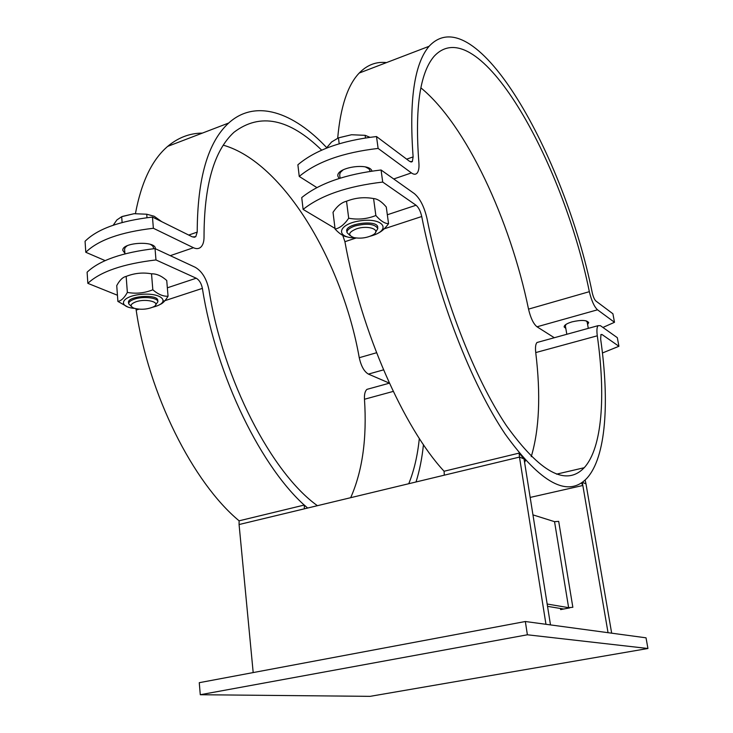<?xml version="1.0" encoding="UTF-8"?>
<svg xmlns="http://www.w3.org/2000/svg" width="733" height="733" viewBox="0 0 733 733"><rect width="100%" height="100%" fill="white"/><g stroke="black" fill="none" stroke-linecap="round" stroke-linejoin="round"><path stroke-width="1.1" d="M572.849 607.29L558.693 521.383L554.542 521.667L568.625 607.666L572.849 607.29L568.625 607.666M560.644 609.599L563.686 609.022L560.644 609.599L560.461 608.491M519.12 453.104L524.04 458.922L519.477 457.09L519.12 453.104L444.079 471.246L444.317 475.167L519.477 457.09L545.957 624.296M550.492 624.91L524.04 458.922L525.506 460.562L524.599 462.386L524.04 458.922L519.477 457.09L239.077 524.535L239.105 520.815L304.305 505.046L304.351 508.83L239.077 524.535L253.187 672.573M304.305 505.046L307.622 508.042C262.332 469.771 216.18 376.744 202.39 288.381C201.355 283.378 199.294 279.997 196.224 278.219L155.973 259.94C123.098 263.834 100.384 271.631 87.841 283.341L117.445 295.243M585.108 480.033L585.979 483.817L582.295 482.332L585.108 480.033M582.836 485.484L581.416 482.937L582.295 482.332L582.836 485.484L530.179 497.423M525.341 621.511L199.266 682.689L200.283 694.728L527.384 634.787L525.341 621.511L646.03 637.82L647.935 648.494L370.11 696.35L200.283 694.728M527.384 634.787L647.935 648.494M611.67 633.184L585.979 483.817L582.295 482.332L608.042 632.689M547.533 606.338L563.686 609.022L569.788 607.868L547.166 604.019M532.955 514.878L554.542 521.667M602.434 352.976L618.918 346.278L617.333 337.684L600.4 325.663L598.055 325.672L536.987 342.503C535.585 344.052 535.172 347.405 535.741 352.573C540.835 394.757 539.341 429.456 531.242 456.659M381.068 169.992L382.718 182.068C347.36 186.209 320.825 195.317 303.114 209.409L301.73 197.58C319.368 183.305 345.811 174.106 381.068 169.992L414.383 193.64C420.128 198.551 424.361 206.981 427.082 218.91C442.081 295.317 474.251 377.788 506.384 425.626C540.221 472.648 566.16 486.685 584.201 467.727C602.306 447.918 605.806 395.738 597.294 335.806C596.607 330.565 596.864 327.184 598.055 325.672M618.918 346.278L602.013 334.523L600.987 334.532L600.648 339.058C609.654 402.078 606.072 457.245 586.913 478.218C568.057 498.138 540.835 483.459 505.239 434.183C471.42 383.973 437.473 297.002 421.732 216.519C420.513 211.159 418.616 207.402 416.051 205.24L382.718 182.068M342.769 235.375L344.913 241.688C360.984 331.545 403.984 428.209 444.079 471.246M303.114 209.409L335.018 228.403M538.718 342.018L536.987 342.503M602.92 327.459L614.492 322.291L612.916 313.779L595.938 301.052C594.49 299.696 593.281 297.021 592.31 293.017C564.3 154.672 475.176 -3.473 429.071 46.298C414.292 63.789 408.977 100.659 413.119 156.908L406.659 159.153M420.87 87.841C466.289 124.995 510.25 220.267 528.53 309.124C530.646 318.049 533.477 323.94 537.005 326.79L554.295 337.73M299.247 176.442L297.882 164.797C315.309 150.008 341.514 140.589 376.496 136.54L378.127 148.423C343.044 152.501 316.748 161.837 299.247 176.442L316.858 187.575M386.52 62.598C376.231 61.435 367.132 64.916 359.207 73.053C347.671 85.129 340.506 106.835 337.693 138.161M376.496 136.54L409.765 161.48L412.349 161.581L413.119 156.908M614.492 322.291L597.523 309.812C594.271 306.806 591.54 300.759 589.341 291.679C562.532 159.125 477.421 9.053 433.982 56.45C419.826 73.236 414.786 108.576 418.864 162.488C419.276 167.591 418.699 171.128 417.132 173.089C415.703 174.674 413.797 174.61 411.405 172.906L378.127 148.423M339.104 178.476L337.913 176.259C335.677 167.353 369.551 162.185 371.979 171.073M565.803 328.411L564.144 326.955C564.144 325.15 566.783 323.445 572.079 321.851C581.214 319.79 586.748 320.028 588.681 322.575L587.619 324.545M223.281 145.171C283.653 162.369 342.467 262.46 359.252 357.713C361.131 366.179 364.191 371.649 368.415 374.096L389.37 383.13M85.788 252.271L85.065 241.285C97.443 228.943 119.9 220.871 152.455 217.069L153.371 228.265C120.734 232.095 98.213 240.094 85.788 252.271L105.112 260.609M202.372 133.104C189.691 133.177 178.119 137.612 167.665 146.389C152.07 159.721 141.332 182.123 135.44 213.587M152.455 217.069L192.467 236.924L195.766 236.704L197.214 232.104C197.397 178.449 207.897 142.083 228.705 123.016C255.451 98.726 293.466 112.112 326.68 147.635M321.668 150.146C289.269 118.499 260.068 112.525 234.047 132.215C214.082 150.485 204.076 185.339 204.031 236.777C204.067 241.643 202.977 245.115 200.76 247.195C198.78 248.89 196.343 249.064 193.448 247.717L153.371 228.265M124.885 253.242L122.86 250.494C121.275 242.44 155.451 240.342 155.35 248.46L155.369 248.725M87.841 283.341L87.108 272.2C99.606 260.316 122.255 252.445 155.039 248.579L195.225 267.279C202.106 271.32 206.706 278.916 209.015 290.066C223.015 379.804 271.925 473.28 317.407 505.688M408.757 483.716C414.063 470.705 417.581 455.614 419.322 438.444M155.039 248.579L155.973 259.94M423.445 444.665C422.043 458.281 419.569 470.723 416.014 481.975M135.907 308.74L136.173 310.086C148.487 394.391 193.091 482.68 239.105 520.815M369.221 388.737L366.976 389.351C365.061 390.982 364.228 394.281 364.475 399.247C367.05 438.316 362.45 471.127 350.686 497.689M375.534 232.416L377.834 228.54C374.792 223.877 367.132 223.024 354.873 225.993C349.513 227.899 346.883 230.098 346.984 232.581L350.2 235.678M356.32 228.916C368.442 224.619 382.314 230.07 372.584 235.119C366.637 237.987 360.398 238.802 353.856 237.574C347.598 235.146 348.422 232.269 356.32 228.916M343.136 169.845L340.24 172.557L339.672 174.875L340.094 178.165M370.119 170.972L368.919 168.819L365.492 166.977M338.609 137.813L351.547 134.744L338.444 137.877L331.563 142L326.267 148.231M369.89 137.282L365.116 135.33L351.547 134.744M365.465 137.905L365.116 135.33M339.196 143.75L338.444 137.877M340.497 171.54L340.405 172.301M368.754 168.672L368.479 167.958M565.995 324.398L565.363 325.855L566.82 334.275M588.297 328.357L587.16 321.97L586.061 320.825M155.708 304.8L157.907 301.749C158.016 297.717 143.146 296.04 134.341 299.174C130.529 300.503 128.642 302.042 128.678 303.774L131.344 306.44M135.889 301.813C146.627 298.001 162.231 302.674 153.344 306.916C147.159 309.473 140.754 309.922 134.13 308.254C129.613 306.238 130.199 304.094 135.889 301.813M127.148 245.766L125.105 247.571L124.592 249.302L124.931 253.865M153.472 247.571L152.629 245.848L150.412 244.382M122.438 216.418L134.075 213.697L121.678 216.693L116.904 219.927L113.212 225.214M161.782 221.696L154.159 216.244L146.719 214.219L134.075 213.697M146.994 217.674L146.719 214.219M122.118 222.502L121.678 216.693M377.651 227.899C379.612 218.855 342.787 223.592 346.993 231.848M370.385 236.163L372.456 235.54C392.036 229.466 382.534 217.334 359.949 220.862C337.327 224.161 334.954 238.06 356.137 237.996L344.913 241.688M347.103 236.814C343.575 236.457 339.571 233.882 335.1 229.081C339.883 228.11 344.418 224.49 348.697 218.232C358.098 219.918 367.16 219.011 375.855 215.511C380.509 220.862 384.743 223.592 388.554 223.702C385.045 228.467 381.655 231.564 378.402 232.975M388.554 223.702L386.273 206.99C381.774 201.676 377.541 198.863 373.583 198.551C364.246 196.865 355.221 197.763 346.526 201.236C341.633 202.418 337.125 206.11 333.02 212.304L335.1 229.081M375.855 215.511L373.583 198.551M348.697 218.232L346.526 201.236M157.797 300.503C157.998 293.402 125.05 296.297 128.742 303.086M152.721 307.219L155.378 306.458C171.082 301.602 160.793 292.412 141.029 294.4C121.165 296.15 116.904 306.77 134.698 308.437M127.67 306.925L117.894 301.419C121.183 300.897 124.335 297.891 127.359 292.412C136.045 293.979 144.538 293.108 152.821 289.792C158.181 294.391 163.257 296.535 168.059 296.224C165.264 300.887 162.524 303.664 159.821 304.552M168.059 296.224L166.73 280.473C161.544 275.892 156.477 273.666 151.529 273.821C142.898 272.264 134.441 273.125 126.158 276.414C122.796 277.111 119.662 280.18 116.739 285.613L117.894 301.419M152.821 289.792L151.529 273.821M127.359 292.412L126.158 276.414M600.776 334.862L602.013 334.523M382.754 229.292L421.732 216.519M416.051 205.24L387.336 214.769M535.741 352.573L597.294 335.806M411.405 172.906L393.731 178.98M537.005 326.79L597.523 309.812M589.341 291.679L528.53 309.124M368.415 374.096L383.515 369.863M193.448 247.717L170.276 255.67M197.214 232.104L188.72 235.064M376.551 352.747L359.252 357.713M136.173 310.086L138.931 309.179M163.212 301.226L202.39 288.381M196.224 278.219L167.344 287.812M364.475 399.247L393.245 391.404M556.549 474.15L584.201 467.727M410.956 162.066L412.349 161.581M359.207 73.053L429.071 46.298M228.705 123.016L167.665 146.389M193.943 237.336L195.766 236.704M389.397 383.176L366.976 389.351M340.314 171.687L340.378 172.154M368.69 168.059L368.754 168.572M340.625 171.44L340.24 172.557M368.296 167.884L368.919 168.819M128.577 302.463L128.678 303.7M153.472 247.497L153.573 248.725M125.462 246.691L125.105 247.571M152.18 245.088L152.629 245.848"/></g></svg>
